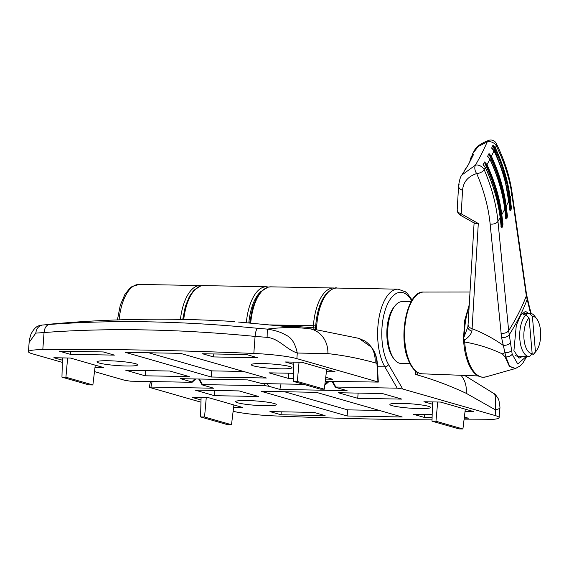 <?xml version="1.0" encoding="UTF-8"?>
<svg xmlns="http://www.w3.org/2000/svg" width="569" height="569" viewBox="0 0 569 569"><rect width="100%" height="100%" fill="white"/><g stroke="black" fill="none" stroke-linecap="round" stroke-linejoin="round"><path stroke-width="0.85" d="M469.546 162.428L470.912 157.727L472.583 154.868C473.451 153.758 473.707 153.765 473.337 154.896L468.308 164.804L461.822 175.074L475.421 165.124A6.188 3.862 30.3 0 1 477.057 164.989A6.188 3.862 30.3 0 1 484.169 169.647C491.666 187.165 496.26 204.399 497.96 221.355L508.658 330.667L512.192 354.238L517.776 364.039L526.247 356.471M487.235 141.866A6.188 3.919 74 0 0 487.199 141.944L478.188 146.503L472.704 153.651C474.987 150.415 474.247 145.97 489.041 140.258A6.188 3.919 74 0 0 487.235 141.866A6.188 4.026 26.9 0 1 488.913 141.653A6.188 4.175 -156.6 0 0 487.199 141.944A300.752 183.054 158 0 1 475.421 165.124A6.188 3.819 -107 0 0 475.378 165.195A6.188 4.026 26.9 0 1 477.057 164.989M511.759 350.326A6.188 3.677 -5.6 0 1 504.902 352.695A30.925 12.113 -38.5 0 0 502.363 353.918L505.108 357.012L509.44 366.457L515.436 368.513L509.653 366.301L505.891 356.927L501.566 337.588L490.137 223.973A6.188 4.154 -5.7 0 0 497.96 221.355A302.893 184.356 158 0 0 500.158 217.593A0.619 0.427 -7.1 0 0 500.208 217.386C498.16 200.949 493.216 184.271 485.378 167.336A0.619 0.363 -24.9 0 1 485.35 167.606L482.967 164.868A307.466 187.144 -22 0 0 484.61 161.937L487 164.676C494.831 181.618 499.767 198.282 501.808 214.662L502.975 224.022C502.683 227.031 502.135 228.013 501.317 226.96L500.158 217.593C498.103 201.156 493.167 184.498 485.35 167.606A308.917 188.026 158 0 1 484.169 169.647A6.188 3.471 -23.2 0 1 476.694 173.552C467.967 176.447 463.258 182.016 462.561 190.259L461.203 213.823L478.294 223.489L471.943 331.158C470.869 334.615 468.379 337.552 464.482 339.956L464.688 342.012L463.806 341.777M505.891 218.574L504.731 209.207C502.669 192.777 497.733 176.113 489.909 159.22L487.526 156.489A307.466 187.144 -22 0 0 489.02 153.552L491.403 156.283C499.241 173.232 504.177 189.897 506.218 206.27L507.384 215.637C507.15 218.652 506.652 219.627 505.891 218.574A0.619 0.427 -7.1 0 0 505.926 218.382L505.926 218.382A0.619 0.427 -7.1 0 0 505.848 218.204M510.002 210.181L508.842 200.814C506.787 184.384 501.851 167.72 494.034 150.828L491.644 148.104A307.466 187.144 -22 0 0 492.982 145.166L495.364 147.89C503.202 164.839 508.138 181.504 510.18 197.877L511.339 207.244C511.154 210.267 510.706 211.241 510.002 210.181A0.619 0.427 -7.1 0 0 510.037 210.004L510.037 210.004A0.619 0.427 -7.1 0 0 509.966 209.847M530.536 313.37L526.339 295.873L511.808 194.107C509.525 178.261 504.347 162.172 496.268 145.842A6.188 4.175 -156.6 0 0 488.913 141.653M522.577 356.407L519.02 358.193L513.921 350.653L516.289 325.432L520.763 315.098L525.507 311.3L528.203 313.206M464.482 339.956L463.557 338.242L467.853 326.891A6.188 3.919 6.6 0 0 467.853 326.905A6.188 3.919 6.6 0 0 471.943 331.158M463.657 339.359L463.557 338.242M502.363 353.918C490.357 348.264 477.796 344.288 464.688 342.012A43.187 19.602 91 0 0 469.219 363.278A43.187 19.602 91 0 0 485.962 376.87L482.996 377.261C476.914 376.891 471.978 372.112 468.195 362.93C465.783 356.877 464.283 349.857 463.707 341.869L463.472 339.231M467.86 326.883L468.088 324.302A6.188 4.36 3.5 0 0 472.064 328.69C483.088 332.95 493.415 338.47 503.046 345.241A6.188 4.019 -10.3 0 0 510.734 342.446M490.137 223.973C488.479 207.429 483.999 190.622 476.694 173.552A6.188 3.819 -107 0 1 475.378 165.195M489.041 140.258A6.188 6.188 0 0 1 496.289 143.459A6.188 3.77 153.6 0 1 496.268 145.842A308.917 188.026 158 0 1 495.364 147.89A0.619 0.363 155.1 0 1 494.603 148.338L493.216 146.503L492.982 145.166M496.289 143.459C504.44 159.932 509.689 176.234 512.022 192.379L526.503 294.273L528.957 305.005A6.188 4.31 167 0 1 528.843 306.805M528.957 305.005L530.578 311.314A6.188 4.701 165.1 0 1 530.557 313.299M457.22 209.449L457.22 209.449A6.188 4.36 3.3 0 0 461.203 213.823L460.357 215.196A6.188 6.188 0 0 1 457.22 209.449L458.586 185.892A6.188 4.36 -176.7 0 1 459.091 184.342M460.357 215.196L474.34 223.105L478.294 223.489L474.24 223.325M472.789 155.984A1.238 0.974 -143.9 0 1 472.583 154.868M491.644 148.104L492.235 148.523L491.644 148.104M509.611 206.597L504.376 176.056L493.216 146.503M509.632 209.662C509.952 210.423 510.258 209.719 510.535 207.564L509.376 198.204C507.342 181.838 502.413 165.216 494.603 148.338M511.339 207.244A0.619 0.427 172.9 0 1 510.535 207.564L509.732 207.55M487.526 156.489L488.159 156.937L487.526 156.489M505.528 218.041C505.905 218.788 506.261 218.091 506.588 215.943L505.699 215.928C504.511 195.722 499.02 175.359 489.226 154.846L489.02 153.552M507.384 215.637A0.619 0.427 172.9 0 1 506.588 215.943L505.428 206.583C503.387 190.217 498.458 173.595 490.649 156.717L489.226 154.846M482.967 164.868L483.643 165.337L482.967 164.868M500.962 226.405C501.403 227.145 501.808 226.448 502.185 224.314L501.275 224.3C500.08 204.043 494.582 183.666 484.788 163.175L484.61 161.937M502.975 224.022A0.619 0.427 172.9 0 1 502.185 224.314L501.026 214.954C498.985 198.588 494.063 181.966 486.253 165.088L484.788 163.175M501.317 226.96A0.619 0.427 -7.1 0 0 501.367 226.747L501.367 226.747A0.619 0.427 -7.1 0 0 501.268 226.562M529.362 313.263A21.643 9.822 -89 0 1 529.91 313.242A21.643 9.822 -89 0 1 534.86 316.35L536.851 319.045A18.557 8.421 91 0 0 532.385 316.385L529.362 313.263L526.61 313.213A21.643 9.822 91 0 0 523.295 314.835L526.048 314.885L529.07 318.007L532.157 353.484L529.675 356.5A21.643 9.822 -89 0 1 529.12 356.521A21.643 9.822 -89 0 1 519.86 339.608A21.643 9.822 -89 0 1 526.048 314.885M536.268 350.973L534.177 353.598A21.643 9.822 -89 0 1 532.982 354.878L535.472 351.862A18.557 8.421 91 0 0 536.268 350.973A18.557 8.421 91 0 0 540.55 330.881A18.557 8.421 91 0 0 536.851 319.045M394.054 359.018L392.859 357.396A29.069 13.194 -89 0 1 387.062 338.854A29.069 13.194 -89 0 1 393.769 307.381L395.028 305.802A30.925 14.033 91 0 0 387.887 339.288A30.925 14.033 91 0 0 394.054 359.018A30.925 14.033 91 0 0 401.117 363.456L409.929 363.619M411.067 301.783L402.255 301.627A30.925 14.033 91 0 0 395.028 305.802M529.07 318.007A18.557 8.421 91 0 0 523.992 338.982A18.557 8.421 91 0 0 532.157 353.484M531.041 354.843L532.982 354.878M529.12 356.521L518.103 356.322A21.643 9.822 -89 0 1 515.471 355.476M535.472 351.862L532.385 316.385M526.823 315.674L526.61 313.213M49.247 324.486C46.295 325.184 44.56 327.872 44.055 332.552L35.79 333.114L29.126 342.467C28.927 341.628 29.51 338.968 30.868 334.48C35.321 325.361 39.211 325.731 41.942 325.07L49.247 324.486C112.648 319.693 182.13 320.966 257.686 328.306L267.295 329.11C280.645 327.339 293.988 327.132 307.303 328.491L238.311 322.026M307.303 328.491L312.936 329.138M280.759 368.819A20.406 2.191 -175.8 0 0 291.968 367.688A20.406 2.191 -175.8 0 0 262.458 363.563A20.406 2.191 -175.8 0 0 251.256 364.693A20.406 2.191 -175.8 0 0 280.759 368.819M126.482 365.995A20.406 2.191 -175.8 0 0 137.684 364.864A20.406 2.191 -175.8 0 0 108.181 360.739A20.406 2.191 -175.8 0 0 96.979 361.87A20.406 2.191 -175.8 0 0 126.482 365.995M375.156 362.844L376.941 363.356A3.094 0.434 -3.1 0 0 377.275 363.143C376.913 357.19 374.957 351.841 371.401 347.097L371.208 347.054C374.096 351.208 375.412 356.471 375.156 362.844C359.473 358.456 343.712 355.376 327.886 353.612L297.288 353.036C285.958 349.266 279.144 338.605 267.117 337.353L255.076 336.414C216.796 332.709 179.989 330.539 144.661 329.899C109.383 329.245 75.848 330.127 44.055 332.552L42.803 349.601A618.46 66.36 4.2 0 1 143.182 350.063A618.46 66.36 4.2 0 1 253.824 353.463A37.106 3.983 4.2 0 1 296.876 358.641L377.944 381.906L376.941 363.356C376.664 357.296 374.751 351.862 371.208 347.054L358.84 338.356L314.081 329.28M253.824 353.463L255.076 336.414C255.552 331.734 256.42 329.031 257.686 328.306M94.49 371.614L124.853 380.327L130.379 381.173L191.54 382.29L191.525 381.842L180.48 378.677L247.7 379.907L262.067 383.584L303.661 384.345M324.835 384.729L324.871 384.288L324.878 384.729M377.275 363.143L378.3 382.084L325.248 381.322M42.803 349.601A37.106 3.983 -175.8 0 0 28.45 351.685A37.106 3.983 -175.8 0 0 32.397 353.797L62.334 362.389M191.54 382.29L194.74 378.933M326.414 371.664L335.084 371.82L301.812 362.275L285.282 361.969L293.81 364.423M94.995 367.425L103.665 367.588L70.392 358.036L53.863 357.737L62.391 360.184M180.43 353.349L125.336 352.339L211.284 377.005L266.384 378.015L180.43 353.349M70.307 354.309L114.383 355.12L103.295 351.941L59.212 351.13L70.307 354.309L70.52 351.336M257.643 357.745L246.555 354.558L202.472 353.754L213.56 356.934L257.643 357.745M145.166 375.796L189.242 376.6L169.832 371.031L125.756 370.227L145.166 375.796L145.543 370.59M325.518 379.096L332.502 379.224L325.738 377.283M293.583 373.3L269.016 372.844L288.419 378.413L293.448 378.506M313.092 329.159L313.405 325.71A43.294 19.652 -89 0 1 333.605 287.992L270.787 286.847A43.294 19.652 91 0 0 250.701 323.149M41.957 325.063L42.59 324.999C38.699 325.774 36.43 328.484 35.79 333.114M267.117 337.353L267.295 329.11C273.611 330.056 278.895 331.549 283.142 333.583C286.691 335.959 293.561 336.272 297.288 353.036L296.876 358.641M315.56 327.986L313.256 327.765A1291.964 1142.844 106 0 0 274.628 325.34M288.803 373.207L288.419 378.413M213.78 353.961L213.56 356.934M148.644 352.766L211.732 370.874L243.525 371.45M211.732 370.874L211.284 377.005M65.919 377.226L61.95 377.155L88.899 384.886L92.875 384.964L65.919 377.226L67.626 357.986M92.875 384.964L95.272 365.177M61.95 377.155L62.455 357.894M324.287 389.196L297.338 381.465L293.369 381.394L320.319 389.125L324.287 389.196L326.691 369.416M297.338 381.465L299.045 362.225M293.369 381.394L293.874 362.133M246.811 400.519A20.406 2.191 -175.8 0 0 235.602 401.65A20.406 2.191 -175.8 0 0 265.111 405.768A20.406 2.191 -175.8 0 0 276.314 404.637A20.406 2.191 -175.8 0 0 246.811 400.519M401.088 403.343A20.406 2.191 -175.8 0 0 389.886 404.474A20.406 2.191 -175.8 0 0 419.389 408.599A20.406 2.191 -175.8 0 0 430.591 407.468A20.406 2.191 -175.8 0 0 401.088 403.343M432.027 419.858A618.46 66.36 4.2 0 1 384.388 419.275A618.46 66.36 4.2 0 1 273.753 415.875A37.106 3.983 4.2 0 1 233.126 411.323M267.323 383.677L268.824 386.259L265.503 385.754L202.692 384.601L202.699 385.049L213.752 388.222L150.934 387.069L149.626 387.432L200.964 402.169M199.456 379.025L202.699 385.049M150.472 381.543L149.27 387.24L149.626 387.432M411.671 300.745A40.2 18.244 91 0 0 393.613 295.354A40.2 18.244 91 0 0 382.012 327.339A40.2 18.244 91 0 0 388.485 364.445L402.724 389.011L495.172 415.541A37.106 3.983 -175.8 0 1 499.12 417.653A37.106 3.983 -175.8 0 1 484.767 419.737A618.46 66.36 4.2 0 1 464.019 419.886M402.724 389.011L397.19 388.165L336.03 387.048L336.044 387.489L347.09 390.661L279.87 389.431L281.029 383.933M332.801 381.465L336.044 387.489M268.824 386.259L279.87 389.431M233.624 407.205L242.287 407.361L209.022 397.816L192.486 397.518L201.021 399.964M465.044 411.444L473.707 411.6L440.434 402.055L423.905 401.75L432.44 404.196M347.14 415.989L402.233 416.999L316.286 392.333L261.185 391.323L347.14 415.989L347.588 409.858L379.381 410.434M432.17 414.566L413.186 414.218L424.275 417.397L432.091 417.539M464.233 418.13L468.358 418.208L464.361 417.063M269.926 411.593L281.015 414.78L325.098 415.583L314.01 412.404L269.926 411.593M382.411 393.542L338.327 392.738L357.737 398.307L401.814 399.111L382.411 393.542M195.067 390.114L214.477 395.683L258.554 396.486L239.151 390.917L195.067 390.114M499.12 417.653L499.795 408.435L495.585 409.936L466.167 393.293C450.1 385.789 433.905 379.694 417.575 375.014L415.363 374.374L415.811 371.244M495.172 415.541L495.585 409.936L495.215 395.754L494.205 393.734C494.717 393.656 496.04 395.277 498.174 398.599L498.942 400.54C499.902 405.967 500.187 408.599 499.795 408.435L499.795 408.435M416.337 371.642L415.363 374.374L415.605 371.073M214.862 390.476L214.477 395.683M358.114 393.101L357.737 398.307M281.235 411.8L281.015 414.78M424.495 414.424L424.275 417.397M284.5 391.749L347.588 409.858M462.917 428.976L435.968 421.245L431.999 421.174L458.948 428.905L462.917 428.976L465.314 409.196M431.999 421.174L432.497 401.906M435.968 421.245L437.675 402.006M200.58 416.935L227.529 424.666L231.498 424.737L204.548 417.006L200.58 416.935L201.077 397.674M204.548 417.006L206.255 397.767M231.498 424.737L233.895 404.957M501.026 214.954A0.619 0.427 172.9 0 0 501.808 214.662A302.893 184.356 158 0 0 504.731 209.207A0.619 0.427 -7.1 0 0 504.767 209.015C502.712 192.585 497.768 175.899 489.93 158.971A0.619 0.363 -24.9 0 1 489.909 159.22A308.917 188.026 158 0 1 487 164.676A0.619 0.363 155.1 0 1 486.253 165.088M505.428 206.583A0.619 0.427 172.9 0 0 506.218 206.27A302.893 184.356 158 0 0 508.842 200.814A0.619 0.427 -7.1 0 0 508.871 200.644C506.823 184.207 501.879 167.528 494.041 150.593A0.619 0.363 -24.9 0 1 494.034 150.828A308.917 188.026 158 0 1 491.403 156.283A0.619 0.363 155.1 0 1 490.649 156.717M512.022 192.379A6.188 4.445 171.9 0 1 511.808 194.107A302.893 184.356 158 0 1 510.18 197.877A0.619 0.427 172.9 0 1 509.376 198.204M500.898 333.171A6.188 4.161 -5.6 0 0 508.658 330.667A269.606 164.1 -22 0 0 526.339 295.873A6.188 4.452 172 0 0 526.503 294.273M527.193 297.729A6.188 4.275 165.7 0 1 527.086 299.593A268.625 163.502 158 0 1 509.248 334.707A6.188 3.976 -11.5 0 1 501.566 337.588M422.241 373.812C416.551 373.356 411.935 368.833 408.393 360.241C397.752 336.194 407.397 290.389 423.741 292.053A40.89 18.557 91 0 0 406.394 316.513A40.89 18.557 91 0 0 409.09 360.611A40.89 18.557 91 0 0 422.241 373.812L478.102 375.931M469.126 307.139A43.187 19.602 91 0 0 464.453 335.753M505.108 357.012A30.925 19.09 162.5 0 1 505.891 356.927A6.188 3.997 -7.8 0 0 512.192 354.238M462.561 190.259A6.188 4.36 -176.7 0 1 458.586 185.892C459.354 180.323 460.428 176.717 461.822 175.074M491.901 148.047L494.041 150.593A0.619 0.363 -24.9 0 0 493.835 150.451M505.706 218.532L504.767 209.015A0.619 0.427 -7.1 0 0 504.682 208.837M487.818 156.439L489.93 158.971A0.619 0.363 -24.9 0 0 489.703 158.822M483.287 164.832L485.378 167.336A0.619 0.363 -24.9 0 0 485.129 167.186M269.962 324.913L313.405 325.71L315.887 325.98L315.738 328.036M180.43 319.38A43.294 19.652 -89 0 1 200.26 285.553L139.099 284.436A43.294 19.652 91 0 0 119.099 319.856M309.401 328.726A24.737 22.027 96.4 0 1 327.886 353.612M324.892 384.267L328.085 381.379M265.503 385.754L264.272 383.62M246.327 322.737A43.294 19.652 -89 0 1 266.384 286.762L203.567 285.617A43.294 19.652 91 0 0 183.737 319.444M397.19 388.165L384.843 366.849L377.467 366.713M388.485 364.445A3.094 2.205 -30.1 0 1 384.843 366.849A43.294 19.652 -89 0 1 377.873 326.891A43.294 19.652 -89 0 1 398.072 289.173L336.912 288.056A43.294 19.652 91 0 0 316.713 325.774A43.294 19.652 91 0 0 316.506 329.607M466.167 393.293A24.737 21.608 -65 0 0 460.954 375.277M417.575 375.014A24.737 21.885 -74 0 0 417.646 372.475M261.512 291.036A41.437 18.805 91 0 0 248.817 322.972M152.094 381.571L150.934 387.069M469.51 162.506L472.704 153.651M423.741 292.053L470.037 291.989M515.244 368.563L485.962 376.87M530.578 311.314L531.112 313.427M526.759 356.478L522.698 363.328L520.294 365.846L515.436 368.513M469.283 304.557L464.724 320.255L463.522 338.448M474.112 222.692L468.088 324.302M464.219 170.892L468.223 164.918L473.358 154.86M509.788 210.153L508.871 200.644M501.168 226.903L500.208 217.386M522.292 313.099L529.91 313.242M234.613 321.577C172.891 317.68 111.218 318.555 49.588 324.209M117.413 319.913L120.287 305.176L124.839 294.529L129.739 288.341L131.837 286.691L139.099 284.436M28.45 351.685L29.126 342.467M358.84 338.356L364.366 340.746C366.216 341.599 368.563 343.712 371.401 347.097M325.539 384.651L329.138 381.394M335.255 288.156L333.605 287.992M192.201 382.212L195.8 378.954M201.91 285.716L200.26 285.553M249.706 323.057L252.529 307.85L256.619 297.722L261.071 291.484L267.942 287.181L270.787 286.847M336.912 288.056C335.689 287.139 332.445 288.682 327.189 292.701C320.781 299.877 316.947 310.937 315.688 325.873L315.496 329.472M464.56 375.419L494.205 393.734M412.105 300.062L407.376 293.512L405.327 291.755L398.072 289.173M202.016 384.751L198.688 379.011M182.734 319.422L185.302 306.62L189.392 296.492L193.844 290.254L200.722 285.951L203.567 285.617M335.361 387.19L332.033 381.45M268.582 287.039L266.384 286.762"/></g></svg>
